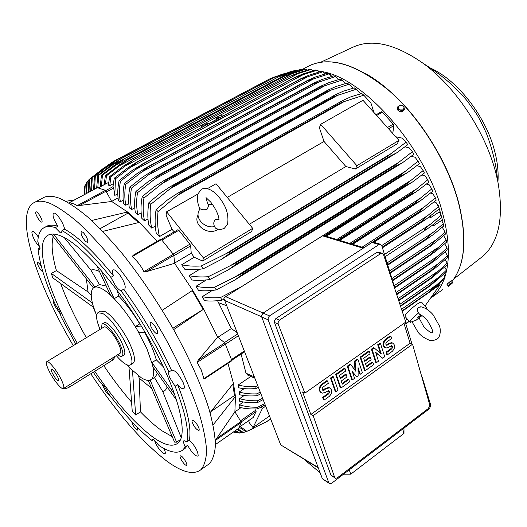 <?xml version="1.0" encoding="UTF-8"?>
<svg xmlns="http://www.w3.org/2000/svg" width="527" height="527" viewBox="0 0 527 527"><rect width="100%" height="100%" fill="white"/><g stroke="black" fill="none" stroke-linecap="round" stroke-linejoin="round"><path stroke-width="0.79" d="M218.995 219.522L215.517 219.614C213.613 221.274 213.283 223.6 214.522 226.59L215.497 228.138C218.362 229.746 221.34 229.772 224.423 228.224L227.605 224.08C228.823 215.477 226.597 207.394 220.918 199.845C216.926 193.119 207.506 185.912 201.564 189.2M214.522 226.59C204.621 228.784 194.647 218.237 199.114 210.398L200.122 208.797C202.263 209.95 204.588 210.102 207.098 209.245L208.639 206.004L208.264 205.122M207.994 204.443L212.625 204.529M218.257 229.14L217.539 229.594C207.842 236.01 192.553 224.555 198.04 215.056M252.683 228.356L251.649 231.518L202.651 261.049L203.442 257.966L252.683 228.356L216.03 183.745L207.533 188.574M203.442 257.966L166.644 211.795L197.803 194.101M398.965 140.38L397.299 143.733L355.396 168.989L345.87 166.525L324.033 141.46L319.375 127.778L320.673 124.313L362.971 100.288L398.965 140.38L356.891 165.682L320.673 124.313M227.256 197.401L324.033 141.46M345.87 166.525L249.337 224.278M355.396 168.989L356.891 165.682M166.644 211.795L166.058 215.075L172.013 229.337L174.22 231.847M202.651 261.049L194.2 257.268L191.235 253.191L190.655 245.845L189.898 244.179L178.844 230.299L177.889 229.719L161.46 239.258L177.889 229.719M191.235 253.191L174.575 263.111M173.33 254.291L161.038 239.093L133.265 255.193L132.211 256.577C137.211 260.924 141.104 265.957 143.891 271.675L146.341 271.668L174.595 263.322L173.844 255.404L173.33 254.291L143.891 271.675M157.217 241.307L139.398 222.381L102.686 231.399M162.257 310.258L192.704 290.291L174.595 263.322M172.896 328.262L203.692 309.138L173.66 329.619M192.223 290.608L203.126 309.309M205.642 378.037L203.863 378.656L201.321 370.04L197.131 362.424L198.244 360.172L217.671 337.168L203.692 309.138L192.704 290.291M217.671 337.168L224.838 342.873L198.244 360.172M231.906 360.646L224.838 342.873M100.064 228.711L127.844 213.211L138.496 222.565M91.586 220.484L127.574 212.006L127.844 213.211M34.677 202.309L42.72 198.053C46.824 195.537 52.509 195.649 59.768 198.383C67.99 202.118 77.357 208.369 87.884 217.144C98.931 227.328 110.532 239.653 122.672 254.133C141.341 277.604 158.713 303.433 174.773 331.608C190.049 359.697 201.373 385.217 208.751 408.175C212.73 422.331 214.957 434.439 215.438 444.492C214.957 453.227 212.941 459.636 209.384 463.72L207.368 465.143M180.609 455.809C182.5 455.697 188.04 464.399 186.611 465.236L186.262 465.328C184.338 465.374 178.864 456.744 180.28 455.901L180.609 455.809M41.85 221.966L41.798 222.005C40.342 223.244 34.387 213.079 35.935 211.999L35.994 211.946C37.457 210.701 43.451 220.971 41.85 221.966M152.026 328.677C150.3 325.574 149.787 323.578 150.485 322.682C151.756 322.346 153.541 323.98 155.84 327.583C157.566 330.692 158.08 332.689 157.389 333.578C156.104 333.914 154.319 332.28 152.026 328.677M73.279 345.633C36.251 282.986 14.13 214.93 33.53 202.915C37.516 200.458 43.089 200.642 50.249 203.462C58.365 207.289 67.647 213.639 78.101 222.519C89.096 232.809 100.657 245.246 112.778 259.831C131.454 283.473 148.871 309.435 165.05 337.721C180.451 365.916 191.94 391.489 199.509 414.439C203.606 428.596 205.965 440.671 206.584 450.677C206.228 459.36 204.338 465.703 200.906 469.709C193.508 475.308 182.039 472.363 166.512 460.888C142.138 442.041 116.895 412.997 90.789 373.762M191.993 421.653L192.164 420.217C194.806 420.796 197.164 423.734 199.239 429.031L199.061 430.434C196.426 429.861 194.068 426.929 191.993 421.653M85.637 241.518C82.067 237.262 80.605 233.935 81.244 231.551L83.207 232.414C86.784 236.682 88.259 240.009 87.627 242.407L85.637 241.518M42.858 271.748C41.034 270.878 39.294 268.441 37.648 264.442L37.595 262.584C38.392 262.433 39.644 263.704 41.343 266.405M136.948 426.916L137.725 430.151L135.702 428.925C133.259 425.968 131.987 423.55 131.895 421.679M44.558 227.44L46.04 226.636C48.952 224.792 52.898 224.66 57.884 226.248C53.728 219.64 52.252 215.26 53.458 213.099L54.617 213.139C57.746 214.186 64.142 224.522 64.564 229.192C78.108 236.623 94.412 252.169 113.489 275.832C112.35 272.69 112.231 270.733 113.121 269.962C114.464 269.35 116.586 270.865 119.491 274.514C124.339 281.596 126.098 286.444 124.761 289.073L123.68 289.198C142.804 315.574 158.746 342.622 171.519 370.343L171.716 370.119C175.03 370.053 178.844 374.216 183.165 382.609C184.47 385.79 184.707 387.793 183.87 388.623C182.612 389.308 180.537 387.971 177.632 384.591C187.652 410.171 191.558 428.682 189.364 440.111C195.03 445.914 197.961 451.112 198.165 455.71L197.908 456.092C195.221 456.244 191.782 452.64 187.592 445.289L185.148 448.378L183.58 449.459M163.897 448.451C165.267 451.343 165.649 453.134 165.037 453.819L163.074 453.279C159.128 449.748 156.249 445.401 154.431 440.236M110.512 396.304L106.079 391.93L101.573 383.412M61 315.001L54.841 306.088C53.504 303.163 53.089 301.319 53.596 300.548M39.966 247.354C35.645 242.815 32.938 237.934 31.857 232.717L32.266 231.419C33.524 231.063 35.54 232.954 38.313 237.078M187.592 445.289L185.24 446.909C183.89 444.156 183.363 442.212 183.659 441.073L183.936 440.631L186.98 441.751L189.364 440.111M153.41 439.604L152.046 440.532L152.336 439.577L154.22 440.085L159.147 445.644C169.76 452.535 177.645 453.984 182.823 449.986L185.148 448.378M93.253 372.22L100.407 382.602L104.642 386.897L108.615 393.821C123.904 414.011 138.384 429.584 152.046 440.532M64.564 229.192L61.982 230.615L61.521 232.842L60.295 232.782L55.328 227.644C50.361 226.043 46.442 226.155 43.55 227.987C40.006 230.325 38.096 234.884 37.806 241.662L40.072 248.237L39.677 249.462L38.036 249.001C39.663 263.955 45.46 282.512 55.427 304.685L59.735 311.635L61.132 316.806L75.756 344.131M38.036 249.001L40.045 247.888M55.328 227.644L57.884 226.248M123.68 289.198L121.032 290.772C119.583 290.331 117.804 288.756 115.709 286.042L110.841 277.38L113.489 275.832M177.632 384.591L175.089 386.265L169.898 377.879C168.673 374.974 168.357 373.011 168.943 372.003L171.519 370.343M175.089 386.265C185.155 411.851 189.121 430.342 186.98 441.751M121.032 290.772C140.162 317.188 156.13 344.269 168.943 372.003M61.982 230.615C75.48 238.085 91.764 253.671 110.841 277.38M185.24 446.909L182.823 449.986M77.265 343.215C49.051 294.665 33.385 244.304 47.582 235.457C50.921 233.316 55.71 233.645 61.949 236.439C83.424 245.76 122.672 291.523 150.597 341.964C178.64 392.411 188.778 434.808 177.895 443.174C172.533 447.206 164.187 445.17 152.863 437.087C134.563 423.379 115.196 401.449 94.755 371.285M96.579 315.64L92.95 305.14L93.549 307.32L52.713 277.801L51.376 273.441L56.435 270.582C52.16 255.733 51.086 244.423 53.201 236.649M86.369 337.702C75.526 318.749 66.962 300.7 60.671 283.552M131.566 402.121C122.112 391.238 112.85 379.078 103.779 365.652M172.23 436.652L162.092 430.869C155.346 426.165 148.133 419.821 140.445 411.844L135.656 414.993L132.251 411.356L128.97 366.963M151.631 388.353L139.154 378.109L140.445 411.844M64.235 237.565L90.921 270.12C93.095 269.363 95.934 269.817 99.451 271.484M90.921 270.12L99.451 284.547L94.195 287.419C95.967 286.569 98.411 286.938 101.533 288.526C104.675 290.16 108.266 292.94 112.31 296.866C120.795 305.265 129.049 316.174 137.073 329.586L146.816 348.499L152.481 364.829C154.213 372.596 153.818 377.503 151.295 379.559L149.253 380.402C147.152 380.665 144.503 379.789 141.295 377.773L130.716 368.808L127.066 364.862M106.263 286.069L99.451 284.547M92.383 302.953L92.95 305.14C90.44 295.897 90.684 290.094 93.681 287.722L95.005 287.024L53.444 234.074M98.121 312.597L100.617 311.101L105.268 311.707C112.258 315.311 124.55 331.621 130.505 345.33C134.622 354.967 135.531 360.896 133.245 363.103L132.923 363.307M100.071 329.401C96.349 320.429 95.598 314.889 97.831 312.768L102.455 313.394C115.196 319.507 137.949 361.482 130.498 364.836C129.339 365.672 127.574 365.356 125.202 363.887C122.567 362.22 119.603 359.46 116.296 355.593M123.898 355.033L124.089 354.915C125.498 353.545 124.912 349.875 122.336 343.907C117.501 332.715 106.586 320.284 103.997 322.873L102.185 323.967M101.5 328.538L102.007 324.079C104.577 321.496 115.485 333.947 120.34 345.145C122.923 351.114 123.516 354.776 122.126 356.14C121.21 356.766 119.741 356.292 117.712 354.711M46.811 361.667L103.865 327.102C105.96 325.007 114.814 335.113 118.759 344.203C120.861 349.058 121.348 352.043 120.209 353.156L120.057 353.248M61.316 379.71C63.635 384.611 64.353 387.536 63.484 388.498C61.824 390.29 53.247 379.743 48.925 370.685C46.547 365.718 45.803 362.734 46.692 361.739C48.293 359.921 56.982 370.553 61.316 379.71M52.357 373.188C51.126 370.567 50.902 369.256 51.692 369.243C53.431 370.152 55.454 372.78 57.772 377.128L58.872 380.685C57.674 381.337 55.506 378.834 52.357 373.188M114.636 356.865L114.873 357.392L112.725 360.073L69.498 387.049C67.192 388.346 65.394 388.702 64.096 388.116M96.434 265.015L110.459 295.061L114.175 298.684L100.822 269.936M51.251 234.159L93.384 287.814L93.931 287.564M56.435 270.582L88.075 291.965L91.23 295.1M88.075 291.965L86.349 278.855M95.295 312.327L93.042 306.951M135.656 414.993L132.481 370.619L128.957 366.996M138.601 375.903L139.154 378.109M148.304 380.448L174.556 442.107L176.611 442.179L150.208 380.263L148.298 380.534M154.938 377.207L157.52 373.379M154.451 377.523L162.764 391.581L181.242 437.739M167.158 386.923C166.328 389.493 164.865 391.047 162.764 391.581M174.911 394.776L151.967 362.642L152.988 367.009L176.802 400.467M151.967 362.642L156.295 359.789C154.095 351.7 150.195 342.491 144.576 332.155M156.295 359.789L163.363 366.818M141.308 326.002L135.32 326.621L138.818 332.557L144.971 332.122M135.32 326.621L139.774 323.874C132.923 312.801 125.894 303.539 118.68 296.082L114.175 298.684M117.251 290.344L118.68 296.082M92.344 302.953L51.376 273.441M180.583 439.465L176.611 442.179M211.208 411.37L234.495 395.52L235.464 396.456L213.119 424.94M232.763 384.269L234.495 395.52M210.082 412.674L233.454 383.32L227.934 363.327M215.187 440.559L234.89 411.778L235.464 396.456L233.454 383.32M254.673 378.09L247.855 375.184L245.99 373.202L241.083 354.078M234.923 411.824L240.991 407.641M243.441 401.976L239.37 404.769L239.074 407.16C244.185 408.629 250.371 409.209 257.631 408.906L257.696 407.266L264.633 403.649M244.126 395.54L239.601 398.636L239.587 401.185C244.699 402.516 250.72 402.957 257.657 402.509L257.571 400.764L262.505 398.188M244.179 388.63L239.199 392.022L239.429 394.71C244.423 395.915 250.325 396.245 257.136 395.691L256.919 393.853L260.154 392.167M250.832 376.456L238.224 384.98L238.672 387.793C243.586 388.9 249.396 389.137 256.115 388.504L255.773 386.574L257.604 385.619M441.106 215.293L441.712 217.499L431.62 225.793L428.141 228.296L424.123 230.259C425.52 228.375 427.825 226.208 431.046 223.758L441.106 215.293L439.366 211.9L430.842 217.486L429.222 217.019M384.486 254.442L431.046 223.758M430.447 216.063L430.842 217.486M438.464 206.656L439.189 208.903L425.974 219.318L421.409 221.445C422.713 219.733 424.9 217.71 427.97 215.378L438.464 206.656L435.994 202.473L434.057 201.946M382.273 247.222L421.448 221.577M382.227 247.077L421.409 221.445M381.759 245.569L427.97 215.378M432.898 224.792L433.227 225.971L431.896 225.576M387.088 262.92L433.635 231.979L443.286 223.758L441.619 220.424L433.227 225.971M387.595 264.567L426.356 238.764C427.898 236.847 430.322 234.581 433.635 231.979M443.286 223.758L443.774 225.912L433.372 234.555L387.635 264.699M428.187 247.321L445.005 232.038L445.374 234.146L434.643 243.151L390.138 272.867M390.066 272.624L428.141 247.077M389.558 270.977L435.737 240.035M429.525 255.542L446.27 240.121L446.521 242.183L435.434 251.583L392.51 280.581M392.404 280.245L429.472 255.18M391.904 278.599L437.357 247.914M430.388 263.54L430.355 263.078L447.061 248L447.186 250.002L435.73 259.824L394.756 287.814M394.624 287.406L430.355 263.078M394.104 285.772L438.484 255.602M238.224 384.98C243.204 386.39 249.054 386.923 255.773 386.574M258.276 387.352L256.115 388.504M430.77 271.286L430.757 270.74L447.364 255.654L447.364 257.604L435.513 267.881L396.943 294.481M396.791 294.02L430.757 270.74M396.264 292.399L439.103 263.085M239.199 392.022C244.225 393.517 250.134 394.13 256.919 393.853M260.773 393.755L257.136 395.691M430.638 278.776L398.946 300.64L431.277 278.355L430.638 278.776L430.664 278.157L447.159 263.065L445.256 259.541M398.787 300.14L430.664 278.157M447.159 263.065L447.021 264.962L431.277 278.355M398.26 298.532L439.189 270.351M239.601 398.636C244.699 400.243 250.694 400.948 257.571 400.764M263.065 399.624L257.657 402.509M429.966 285.977L400.751 306.246L430.012 285.95L430.058 285.311L446.422 270.226L444.735 267.097M400.586 305.739L430.058 285.311M446.422 270.226L446.132 272.051L430.012 285.95M400.072 304.138L438.721 277.38M239.37 404.769C244.574 406.515 250.681 407.345 257.696 407.266M265.127 404.92L257.631 408.906M428.721 292.874L428.879 292.169L445.098 277.097L444.643 278.855L431.429 290.752L402.351 311.253M402.193 310.765L428.879 292.169M401.686 309.165L437.647 284.145M253.177 417.476L256.102 411.561L254.877 409.005M323.841 235.549L322.564 235.839L225.635 296.675L223.856 298.302L280.713 444.907L318.315 467.93M402.641 429.123L403.978 433.431L350.765 474.162L349.223 469.853M343.545 474.188L350.765 474.162M304.132 459.386L320.152 472.831M403.978 433.431L403.985 428.102M372.945 242.15L418.326 212.73L424.406 206.854L435.361 197.862L436.211 200.148L423.339 210.187L373.821 242.308L372.029 242.479L263.078 313.091L261.59 315.469L261.721 316.984L322.399 478.812L329.217 483.371M422.219 377.372L430.757 405.177L429.564 408.603L331.621 483.272L329.77 483.714L328.822 482.752L268.157 319.83L268.184 317.669L269.528 315.904L379.018 244.541L380.277 244.212L381.772 245.602L394.354 286.596M405.342 322.386L411.969 343.973M378.63 252.235L376.825 252.413L275.858 318.572L274.429 320.64L274.495 322.478L330.949 475.15L335.007 477.989M313.17 415.691L412.549 344.203L429.782 405.006L428.477 408.412L337.339 477.844L335.541 478.305L334.638 477.363L313.17 415.691L310.864 414.453L302.577 391.963L304.883 393.149L278.098 323.828L278.269 321.622L279.468 320.139L380.705 253.599L382.003 253.263L383.57 254.673L405.764 322.089L304.883 393.149M403.972 323.354L410.085 343.222L412.549 344.203M410.085 343.222L310.864 414.453M376.423 362.675L375.731 362.372L371.403 349.157L373.511 347.675L374.196 347.965L381.291 353.953L378.393 345.001L380.481 343.525L384.736 356.726L382.668 358.208L375.599 352.26L378.511 361.186L376.423 362.675L372.095 349.447L374.196 347.965M380.468 353.261L377.701 344.717L379.789 343.242L380.481 343.525M382.668 358.208L375.731 352.655M352.451 379.822L351.772 379.506L347.227 366.225L350.106 364.197L350.784 364.506L355.725 371.199L355.086 361.463L357.945 359.447L362.398 372.708L360.27 374.229L358.044 367.615L358.143 375.751L356.726 376.765L352.332 371.673L354.585 378.294L352.451 379.822L347.906 366.535L350.784 364.506M355 370.217L354.407 361.16L357.26 359.144L357.945 359.447M360.27 374.229L359.592 373.913L358.064 369.394M356.726 376.765L352.603 372.457M335.87 391.68L335.198 391.35L330.508 378.03L332.708 376.482L333.38 376.798L338.051 390.125L335.87 391.68L331.18 378.353L333.38 376.798M324.164 400.052L323.321 397.707L328.473 394.038C329.764 392.595 329.79 391.456 328.545 390.619L325.146 392.477L322.135 393.182C319 391.074 319.066 388.215 322.333 384.605L327.504 380.949L328.341 383.313L323.176 386.97C321.872 388.419 321.852 389.558 323.104 390.402L326.516 388.551L329.48 387.846C332.596 389.927 332.537 392.773 329.303 396.376L324.164 400.052L323.499 399.716L322.656 397.371L327.801 393.702L328.413 390.599M321.233 392.78C318.341 390.54 318.486 387.701 321.668 384.275L326.832 380.626L327.504 380.949M322.57 390.092L325.851 388.221L328.815 387.516L329.704 387.905M348.782 379.539L349.585 381.871L340.949 388.05L340.277 387.72L335.627 374.414L344.342 368.268L345.02 368.577L345.831 370.936L339.309 375.553L340.402 378.689L346.186 374.585L346.997 376.93L341.219 381.041L342.3 384.163L348.782 379.539L348.11 379.216L342.076 383.518M340.178 378.05L345.508 374.269L346.186 374.585M372.872 362.345L373.636 364.671L365.218 370.692L364.532 370.382L360.106 357.135L368.597 351.147L369.282 351.437L370.053 353.782L363.702 358.281L364.743 361.403L370.382 357.405L371.146 359.743L365.521 363.742L366.555 366.851L372.872 362.345L372.181 362.049L366.344 366.212M364.532 360.771L369.69 357.108L370.382 357.405M387.49 354.757L386.752 352.444L391.554 349.012C392.806 347.57 392.813 346.45 391.587 345.653L388.511 347.385L385.955 348.044C382.865 346.028 382.892 343.215 386.034 339.605L390.863 336.193L391.601 338.532L386.778 341.944C385.52 343.393 385.514 344.513 386.752 345.317L389.835 343.591L392.358 342.932C395.428 344.921 395.408 347.721 392.292 351.325L387.49 354.757L386.798 354.467L386.054 352.148L390.863 348.722L391.396 345.633M385.145 347.728C382.167 345.64 382.233 342.84 385.336 339.322L390.164 335.916L390.863 336.193M386.238 345.053L389.137 343.308L391.66 342.655L392.463 342.958M386.752 352.444L386.054 352.148M365.218 370.692L360.791 357.438L369.282 351.437M360.791 357.438L360.106 357.135M340.949 388.05L336.305 374.737L345.02 368.577M336.305 374.737L335.627 374.414M323.321 397.707L322.656 397.371M331.18 378.353L330.508 378.03M355.086 361.463L354.407 361.16M347.906 366.535L347.227 366.225M378.393 345.001L377.701 344.717M372.095 349.447L371.403 349.157M217.822 337.287L231.3 328.584L217.532 300.693M231.3 328.584L236.88 332.438M139.398 222.381L127.574 212.006L111.698 201.485L76.863 205.826C75.348 204.226 72.779 203.231 69.156 202.836L69.465 202.671M111.698 201.485L105.492 190.326L97.317 187.684M105.025 184.272L108.667 182.368M129.662 167.79L303.361 74.564L294.718 77.627L137.89 161.67L115.466 178.778L114.234 178.251L113.002 186.584L113.68 188.001L114.787 195.418L117.791 193.778M109.649 176.617L123.351 166.137L133.067 160.07L110.802 176.98L109.649 176.617L108.417 185.155L109.794 185.609L113.272 183.732M110.802 176.98L109.794 185.609M124.431 166.453L298.289 73.484L289.56 76.461L297.004 73.352L309.962 69.287L311.365 69.426L298.289 73.484M204.14 126.025L201.13 125.439L201.834 127.264M222.829 116.012L219.766 115.472M216.808 118.516L216.525 118.272L219.779 116.922L220.062 117.165L216.808 118.516M205.207 124.721L204.937 124.484L208.218 123.114L208.494 123.358L205.207 124.721M114.234 178.251L127.547 168.021L136.677 162.178L295.265 77.199L302.92 73.971L315.489 70.025L316.958 70.315L303.361 74.564M118.048 197.915L111.658 201.413M115.466 178.778L114.787 195.418M206.116 126.414L224.825 116.362L206.09 126.414M313.058 70.704L311.365 69.426M307.267 70.032L306.022 69.116L283.855 76.441L291.312 73.312L304.678 69.123L306.022 69.116M104.155 184.648L105.387 175.596L119.497 164.839L128.048 159.345L119.55 165.689L293.427 72.989M119.55 165.689L106.461 175.801L105.466 184.088M128.628 159.101L283.934 76.441M128.562 159.095L283.855 76.441M105.387 175.596L106.461 175.801M238.566 428.385L215.438 444.538M234.89 411.778L241.392 422.311L238.652 428.319M261.267 407.002L262.4 408.458L253.026 427.588L249.442 422.937L248.592 420.704M262.4 408.458L265.628 406.205M253.026 427.588L269.455 416.034M424.96 306.095L440.091 284.62L439.413 283.842M432.166 290.14L440.091 284.62M405.27 320.508L407.292 319.085M409.868 322.116L405.032 316.417C404.815 314.514 408.629 310.568 416.482 304.566C419.057 302.788 420.73 301.945 421.488 302.043L421.752 302.346M421.422 306.905L418.807 307.287C417.074 308.611 416.995 310.489 418.57 312.926L419.92 314.698C420.744 314.441 423.095 316.187 426.989 319.922M425.342 308.361L426.626 308.031L426.613 309.085L426.857 308.216M422.008 315.601L415.645 320.528M416.396 320.073L410.118 322.412C409.486 321.358 412.305 318.196 418.57 312.926M240.246 426.534L246.886 431.336L266.366 421.804L270.555 418.853M405.698 323.552L409.064 321.174M425.124 306.279L425.987 304.639M405.803 323.894L409.235 321.378M266.366 421.804L270.694 419.202M253.395 428.458L246.01 431.738L239.258 427.219M246.886 431.336L246.01 431.738M445.098 277.097L443.648 274.422M447.364 255.654L445.236 251.774M447.061 248L444.702 243.803M446.27 240.121L443.642 235.681M445.005 232.038L442.528 227.69L441.936 227.512M442.041 221.03L442.416 220.042L438.392 205.431L437.226 204.015M212.335 290.417L202.263 296.661L204.562 300.64C209.417 301.292 215.227 301.121 221.992 300.146L220.536 297.511L241.399 286.78M206.406 279.929L196.011 286.306L198.554 290.436C203.468 291.082 209.351 290.911 216.215 289.922L214.627 287.222L242.334 273.322L242.842 274.192L234.568 280.166L216.215 289.922M199.805 269.238L189.173 275.674L191.999 279.989C196.979 280.634 202.961 280.469 209.95 279.481L208.224 276.715L236.05 262.835L236.669 263.836L227.908 270.068L209.95 279.481M194.2 257.268L181.663 264.771L184.832 269.284C189.911 269.949 196.018 269.791 203.165 268.816L201.281 265.97L229.232 252.163L229.97 253.283L220.754 259.739L203.165 268.816M189.173 275.674C194.509 276.879 200.866 277.222 208.224 276.715M236.05 262.835L394.967 165.294L412.371 151.73L409.136 147.777L404.999 146.868M236.669 263.836L395.527 166.216L394.967 165.294M412.371 151.73L413.919 154.22L402.74 162.56L395.527 166.216M230.642 265.476L398.577 162.454M196.011 286.306C201.228 287.459 207.434 287.768 214.627 287.222M242.334 273.322L400.665 174.984L418.056 161.216L415.059 157.237L411.231 156.361M242.842 274.192L401.119 175.794L400.665 174.984M418.056 161.216L419.439 163.666L407.931 172.316L401.119 175.794M235.931 276.411L404.907 171.538M202.263 296.661C207.388 297.795 213.481 298.071 220.536 297.511M224.008 299.119L221.992 300.146M324.382 235.714L405.816 184.555L423.161 170.577L420.342 166.565L416.857 165.735M325.39 236.017L406.165 185.234L405.816 184.555M423.161 170.577L424.393 172.988L412.549 181.967L406.165 185.234M240.826 287.096L410.612 180.53M338.94 240.147L410.698 194.549L410.447 194.002L427.726 179.812L425.045 175.761L421.923 174.99M338.156 239.91L410.447 194.002M427.726 179.812L428.826 182.184L416.646 191.505L410.698 194.549M336.812 239.495L415.75 189.424M351.865 244.087L414.749 203.712L414.578 203.303L420.335 198.198L431.791 188.91L429.209 184.819L426.462 184.114M351.292 243.909L414.578 203.303M431.791 188.91L432.759 191.235L420.236 200.912L414.749 203.712M349.75 243.441L420.335 198.198M363.808 247.723L418.227 212.453M423.339 210.187L418.326 212.73M362.075 247.196L424.406 206.854M181.663 264.771C187.006 266.016 193.547 266.418 201.281 265.97M229.232 252.163L388.662 155.498L406.067 142.132L402.516 138.199L395.724 136.763M229.97 253.283L389.348 156.526L388.662 155.498M406.067 142.132L407.786 144.668L396.943 152.698L389.348 156.526M224.943 254.291L391.568 153.304M435.361 197.862L432.851 193.725L430.5 193.106M395.224 136.21L392.608 133.298M392.826 133.166L393.774 125.683L393.195 124.122L382.398 112.139L381.317 111.737L376.021 114.827L381.317 111.737M376.173 114.728L374.407 113.028M373.92 112.482L370.968 103.134L363.821 95.189L341.476 102.455L181.183 192.638L177.527 195.405L345.04 101.105M177.527 195.405L158.06 211.544C157.118 220.372 157.593 228.718 159.464 236.59L172.013 229.337M159.464 236.59L156.203 232.941C154.793 225.437 154.754 217.631 156.097 209.542L167.421 200.003L177.098 193.626L343.044 100.374L351.008 96.751L361.786 93.536L363.821 95.189M180.399 191.874L181.183 192.638M341.476 102.455L340.673 101.803M156.097 209.542L158.06 211.544M148.937 202.585L160.471 193.08L170.228 186.703L173.199 185.148L173.864 185.748L150.768 204.311L148.937 202.585C147.527 210.359 147.468 217.849 148.759 225.069L151.717 228.112L155.32 226.057M142.218 196.584L153.989 187.052L163.765 180.702L166.407 179.338L166.967 179.799L143.93 198.066L142.218 196.584C140.755 204.094 140.63 211.347 141.829 218.336L144.536 220.892L148.008 218.922M135.9 191.446L147.929 181.841L157.678 175.55L159.997 174.365L160.452 174.7L137.507 192.704L135.9 191.446C134.405 198.745 134.227 205.8 135.36 212.612L137.85 214.752L141.177 212.882M129.958 187.085L142.27 177.382L151.934 171.163L154.299 170.379L131.467 188.146L129.958 187.085C128.45 194.219 128.232 201.123 129.313 207.796L131.618 209.568L134.793 207.796M124.379 183.462L137 173.614L146.532 167.5L148.495 166.795L125.788 184.331L124.379 183.462C122.857 190.464 122.62 197.25 123.667 203.804L125.801 205.253L128.812 203.58M119.142 180.53L132.093 170.504L143.028 163.904L120.459 181.222L119.142 180.53C117.613 187.434 117.369 194.12 118.397 200.596L120.373 201.736L123.226 200.168M120.459 181.222C119.135 188.271 119.109 195.109 120.373 201.736M142.87 163.825L301.24 78.516L309.059 75.183L321.279 71.356L322.814 71.797L300.548 79.109L143.028 163.904M135.268 169.72L308.651 76.25M125.788 184.331C124.484 191.525 124.484 198.495 125.801 205.253M148.245 166.651L307.478 80.44L315.423 77.008L327.326 73.293L328.934 73.892L306.648 81.217L148.495 166.795M141.243 172.263L314.158 78.563M131.467 188.146C130.189 195.517 130.241 202.658 131.618 209.568M153.95 170.155L313.987 82.983L322.03 79.478L333.637 75.868L335.317 76.639L313.025 83.971L154.299 170.379M313.025 83.971L312.643 83.793M147.613 175.438L319.882 81.54M137.507 192.704C136.276 200.293 136.388 207.645 137.85 214.752M159.997 174.365L320.785 86.191L328.874 82.634L340.225 79.116L341.983 80.078L319.685 87.416L160.452 174.7M319.685 87.416L319.197 87.146M154.398 179.292L325.824 85.216M143.93 198.066C142.764 205.932 142.962 213.54 144.536 220.892M166.407 179.338L327.886 90.117L335.982 86.514L347.102 83.101L348.946 84.267L326.635 91.599L166.967 179.799M326.635 91.599L326.042 91.217M161.618 183.857L331.997 89.649M150.768 204.311C149.681 212.506 149.997 220.438 151.717 228.112M173.199 185.148L335.291 94.814L343.354 91.191L354.282 87.877L356.212 89.274L333.894 96.586L173.864 185.748M333.894 96.586L333.189 96.072M169.312 189.206L338.4 94.913M360.837 93.786L356.212 89.274M353.156 88.174L348.946 84.267M345.791 83.45L341.983 80.078M338.716 79.531L335.317 76.639M331.918 76.336L328.934 73.892M325.376 73.826L322.814 71.797M319.092 71.955L316.958 70.315M84.201 194.68L84.768 186.11L85.216 185.096L84.722 194.404M86.421 184.061L85.216 185.096M85.96 193.732L86.639 182.553L87.199 181.749L86.652 193.363M88.799 180.386L87.199 181.749M88.134 192.566L88.905 179.747L89.557 179.134L88.964 192.118M103.285 168.429L89.557 179.134M90.657 191.209L91.54 177.645L92.278 177.204L91.606 190.695M91.54 177.645L107.574 165.379L113.713 161.282L103.569 168.337L92.278 177.204M113.931 161.157L267.723 79.952M103.569 168.337L106.994 166.519M93.503 189.68L94.511 176.196L95.334 175.926L94.544 189.114M94.511 176.196L110.018 164.378L117.139 159.747L107.027 166.809L95.334 175.926M117.139 159.747L269.554 78.984L274.956 76.843L269.811 78.885M116.941 159.813L269.554 78.984M107.027 166.809L114.254 162.975M279.264 75.44L274.956 76.843M285.133 73.365L280.16 74.972M96.665 187.974L97.818 175.379L98.72 175.274L97.818 187.704M97.818 175.379L112.824 163.963L120.663 158.943L98.72 175.274M120.663 158.943L274.053 77.561L280.588 74.953L296.102 70.19L284.356 73.734L274.257 77.509M120.499 158.963L274.053 77.561M110.848 165.867L284.356 73.734M100.202 186.775L101.441 175.181L102.429 175.234L101.428 186.11M101.441 175.181L115.986 164.114L124.491 158.726L102.429 175.234M124.491 158.726L278.915 76.659L285.845 73.846L300.93 69.366L278.967 76.698M124.372 158.726L278.823 76.711M115.024 165.491L288.783 73.075M301.721 69.939L300.93 69.366M237.855 428.899L243.467 432.568L242.539 432.759L237.064 429.452M243.467 432.568L245.707 431.58M235.51 430.533L239.825 433.056L238.843 433.069L234.923 430.948M239.825 433.056L241.564 432.278M233.751 431.765L235.984 432.891L233.389 432.021M235.984 432.891L237.275 432.311M322.28 71.639C364.934 78.549 426.244 148.772 442.64 213.297C449.432 239.06 450.196 260.206 444.953 276.747M443.991 279.501C440.994 287.301 436.771 293.335 431.33 297.61L430.48 298.256M312.643 70.368L313.973 70.44M317.656 70.816L321.114 71.395M321.048 62.081L352.635 47.331C371.772 38.399 395.454 43.86 423.682 63.714C456.487 87.673 486.566 133.713 496.394 175.208L497.923 182.052C503.944 216.788 499.109 241.373 483.411 255.793L479.432 258.909M430.552 68.141C458.253 80.479 487.086 118.114 495.196 153.245C497.692 163.601 498.595 173.172 497.916 181.967M330.258 74.92L330.574 73.978M447.278 283.974L450.829 280.963M452.588 282.189L451.257 280.667L446.955 284.29L447.206 284.732L448.582 286.286L449.465 284.988L452.871 282.604L448.773 286.247L448.286 285.818L450.315 283.783L452.588 282.189L452.877 282.663M448.984 282.255L450.315 283.783M446.955 284.29L448.286 285.818M401.231 112.067L401.851 110.782L403.188 109.886L400.322 109.926L399.051 109.023L398.372 107.778L399.301 105.604L397.957 106.5L397.351 107.791L398.03 110.663L401.231 112.067L403.754 110.591L404.374 109.306L404.11 107.706L403.188 109.886L404.374 109.306M403.425 106.467L404.11 107.706L403.689 106.428L402.16 105.571L403.425 106.467M399.301 105.604L402.16 105.571L400.487 105.031L399.301 105.604M397.957 106.5L398.643 109.379L401.851 110.782M398.03 110.663L398.643 109.379M162.092 240.022L178.844 230.299M173.152 254.067L189.898 244.179M173.884 255.766L190.655 245.845M161.67 239.489L132.211 256.577M173.844 255.404L146.341 271.668M225.569 343.894L197.131 362.424M231.985 360.046L203.863 378.656M112.725 360.073L111.922 358.32M69.498 387.049L68.648 385.277M240.635 420.717L255.681 410.256M241.32 421.85L256.102 411.561M239.126 427.285L253.316 417.377M231.722 359.374L244.172 351.14M225.628 344.045L238.211 335.851M224.456 342.563L237.512 334.065M254.185 376.851L245.99 373.202M274.495 322.478L278.197 324.112M330.949 475.15L334.638 477.363M389.835 343.591L389.137 343.308M387.773 345.053L387.075 344.77M386.034 339.605L385.336 339.322M391.554 349.012L390.863 348.722M326.516 388.551L325.851 388.221M324.303 390.118L323.637 389.789M322.333 384.605L321.668 384.275M328.473 394.038L327.801 393.702M376.825 252.413L380.705 253.599M275.858 318.572L279.468 320.139M372.029 242.479L379.018 244.541M263.078 313.091L269.528 315.904M261.721 316.984L268.157 319.83M322.399 478.812L328.822 482.752M225.635 296.675L263.171 313.038M322.564 235.839L363.149 248.23M280.713 444.907L318.13 467.429M224.364 300.318L261.662 316.806M226.432 305.62L218.244 302.603M97.488 187.592L69.156 202.836M105.492 190.326L76.863 205.826M106.177 191.117L79.406 205.622M98.325 187.875L105.407 184.068M105.789 190.55L113.074 186.604M106.573 191.861L113.68 188.001M241.392 422.311L215.312 440.473M241.096 421.435L216.584 438.497M442.416 220.042L441.692 220.523M393.774 125.683L388.544 128.772M393.195 124.122L387.424 127.527M382.398 112.139L376.621 115.492M301.576 69.834L307.557 66.639C328.545 55.572 355.692 63.569 388.992 90.618C420.144 117.771 447.864 162.54 458.53 202.849C467.218 238.705 465.025 264.903 451.949 281.458M431.33 297.61L442.838 289.547M365.092 73.332C403.952 94.511 445.671 151.684 458.536 202.566M201.281 189.364L197.79 194.14M206.017 197.592L210.84 202.23C215.965 209.114 218.705 215.049 219.054 220.036M199.924 209.061C197.829 204.186 196.999 199.753 197.441 195.754M206.472 198.218C206.465 199.792 207.19 202.388 208.639 206.004M161.038 239.093L133.265 255.193M232.018 360.626L205.003 378.505M200.906 469.709L209.384 463.72M47.582 235.457L48.537 234.937M130.498 364.836L133.245 363.103M122.126 356.14L124.089 354.915M63.484 388.498L120.209 353.156M114.873 357.392L114.55 356.68M151.295 379.559L155.551 376.812M385.171 256.682L428.141 228.296M382.45 247.815L425.974 219.318M387.773 265.14L429.848 237.11M390.237 273.19L431.099 245.753M392.575 280.799L431.876 254.205M394.802 287.94L432.18 262.472M396.963 294.54L431.988 270.522M239.106 427.325L253.27 417.437M231.999 360.086L244.442 351.852M392.358 342.932L391.66 342.655M386.752 345.317L386.39 345.165M329.48 387.846L328.815 387.516M323.104 390.402L322.669 390.184M378.103 252.077L382.003 253.263M373.281 242.15L380.277 244.212M323.558 235.464L363.9 247.749M74.511 199.891L65.98 201.274M97.37 187.592L69.149 202.776M98.22 187.843L105.196 184.088M136.842 162.085L295.16 77.258M132.343 160.386L289.475 76.501M128.16 159.279L284.04 76.316M238.626 428.359L215.438 444.557M426.626 308.031L421.488 302.043M420.447 315.291L417.608 317.834L418.945 315.91M418.056 332.181L412.16 322.05M420.651 306.767C425.058 307.59 429.209 310.258 433.108 314.771L439.478 325.996C441.106 330.31 440.104 337.609 437.179 338.868C434.176 340.666 431.363 341.035 428.741 339.981C423.728 337.741 420.197 335.172 418.142 332.28M427.074 320.021C431.909 328.077 433.642 332.241 432.259 332.511M419.13 318.104L424.037 327.168C428.919 331.654 431.626 333.459 432.166 332.59M227.908 270.068L402.74 162.56M234.568 280.166L407.931 172.316M326.226 236.274L412.549 181.967M339.75 240.391L416.646 191.505M352.655 244.324L420.236 200.912M220.754 259.739L396.943 152.698M177.474 193.416L342.761 100.532M141.631 164.417L301.101 78.589M146.756 167.382L307.32 80.519M152.184 171.031L313.809 83.082M157.955 175.399L320.62 86.283M164.081 180.53L327.649 90.242M170.577 186.505L335.06 94.946M289.692 71.935L294.349 70.658M124.273 158.779L278.915 76.659M309.112 65.796C330.541 55.836 357.642 64.446 390.402 91.639C421.066 118.838 448.148 162.935 458.668 202.684C467.363 238.573 465.124 264.831 451.955 281.464M483.411 255.793L453.852 278.941M497.923 182.052L496.671 171.914C494.662 158.653 491.171 145.643 486.204 132.876C481.935 123.568 478.49 116.922 475.874 112.93L467.08 100.743C455.275 86.619 440.809 74.281 423.682 63.714"/></g></svg>
